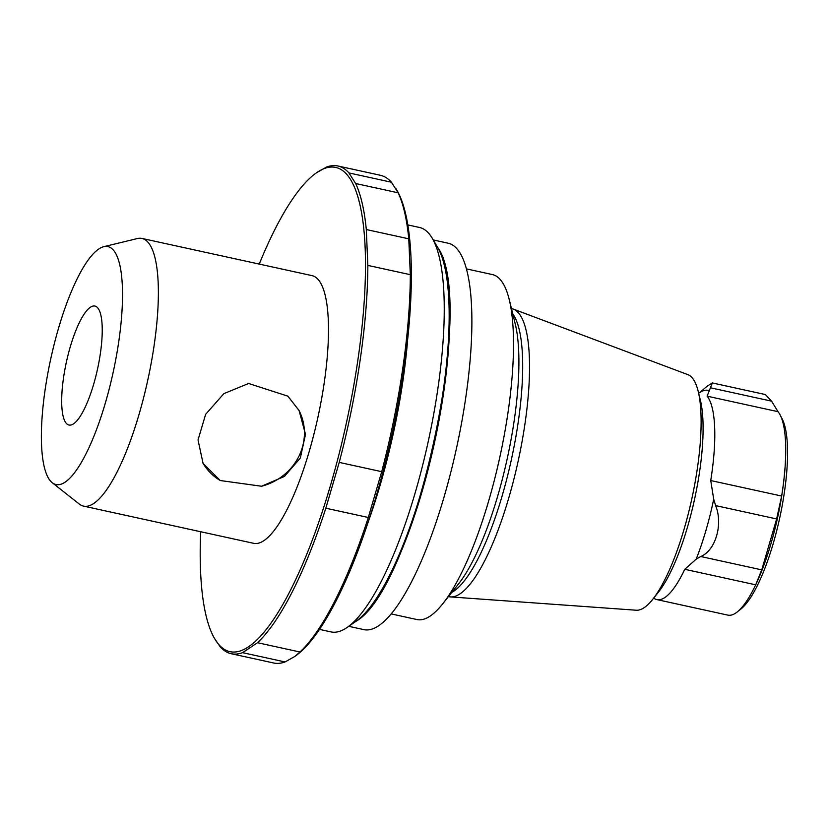 <?xml version="1.0" encoding="UTF-8"?>
<svg xmlns="http://www.w3.org/2000/svg" width="829" height="829" viewBox="0 0 829 829"><rect width="100%" height="100%" fill="white"/><g stroke="black" fill="none" stroke-linecap="round" stroke-linejoin="round"><path stroke-width="1.24" d="M52.206 482.675L79.252 504.042A136.992 35.916 -77.7 0 0 83.46 506.094A136.992 35.916 -77.7 0 0 147.821 379.941A136.992 35.916 -77.7 0 0 142.008 238.441A136.992 35.916 -77.7 0 0 137.324 238.555L103.822 246.679A121.77 31.927 -77.7 0 0 52.548 350.926A121.77 31.927 -77.7 0 0 48.838 478.81A121.77 31.927 -77.7 0 0 52.206 482.675A121.77 31.927 -77.7 0 0 113.148 372.366A121.77 31.927 -77.7 0 0 103.822 246.679M83.46 506.094L253.581 543.306A136.992 35.916 -77.7 0 0 317.942 417.153A136.992 35.916 -77.7 0 0 312.118 275.653L142.008 238.441M202.67 462.655A54.797 51.595 151.6 0 0 220.234 480.53L261.529 486.24A54.797 51.595 151.6 0 0 298.554 409.609A54.797 51.595 151.6 0 0 298.399 409.319M220.234 480.53L203.084 463.442L198.027 439.95L205.644 414.334L223.861 393.64L248.617 383.485L287.87 396.169L299.072 410.531L305.507 434.344L300.316 458.085L284.43 476.437L261.529 486.24M70.206 347.05A60.88 15.958 102.3 0 1 94.972 306.067A60.88 15.958 102.3 0 1 97.553 368.946A60.88 15.958 102.3 0 1 68.952 425.018A60.88 15.958 102.3 0 1 70.206 347.05M200.691 531.741A247.798 64.973 -77.7 0 0 214.649 638.672A247.798 64.973 -77.7 0 0 323.807 507.11A247.798 64.973 -77.7 0 0 365.402 255.674A247.798 64.973 -77.7 0 0 316.564 172.733A247.798 64.973 -77.7 0 0 259.228 264.088M738.846 610.558L739.613 610.02A102.164 26.787 -77.7 0 0 779.674 518.146A102.164 26.787 -77.7 0 0 781.633 417.92L781.156 417.122M755.706 584.766A105.21 27.585 -77.7 0 0 755.799 584.58A105.21 27.585 -77.7 0 0 785.716 447.805A105.21 27.585 -77.7 0 0 785.716 447.598M712.339 382.946L765.343 394.542L771.592 401.163L778.027 411.681A105.822 27.74 -77.7 0 1 785.705 447.38A105.822 27.74 -77.7 0 1 781.643 496.043L776.638 518.944L761.747 569.865L755.685 584.818A105.822 27.74 -77.7 0 1 755.623 584.953A105.822 27.74 -77.7 0 1 727.821 615.118L656.91 599.605A105.822 27.74 -77.7 0 0 684.775 569.305L696.173 559.16L700.743 556.518C715.52 550.57 723.24 524.301 715.634 505.597L713.707 499.193L710.733 480.54A105.822 27.74 -77.7 0 0 707.116 396.169L712.339 382.957L707.303 386.086L699.396 392.759M653.563 598.258L654.578 598.662A105.822 27.74 -77.7 0 0 656.91 599.605M448.479 596.579A147.407 38.652 -77.7 0 0 450.396 596.911L636.289 610.227A120.671 31.637 -77.7 0 0 652.682 599.367A120.671 31.637 -77.7 0 0 691.79 498.923A120.671 31.637 -77.7 0 0 698.184 391.319A120.671 31.637 -77.7 0 0 687.821 374.615L513.338 309.103A147.407 38.652 -77.7 0 0 511.462 308.595M450.396 596.911A147.407 38.652 -77.7 0 0 518.187 460.955A147.407 38.652 -77.7 0 0 513.338 309.103M391.112 613.895L416.925 619.543A176.567 46.289 -77.7 0 0 442.645 603.906L458.302 584.227A150.992 39.585 -77.7 0 0 507.244 458.561A150.992 39.585 -77.7 0 0 515.234 323.932L509.224 299.518A176.567 46.289 -77.7 0 0 492.385 274.565L466.561 268.917M442.645 603.906A176.567 46.289 -77.7 0 0 499.877 456.945A176.567 46.289 -77.7 0 0 509.224 299.518M367.496 523.949A207.001 54.279 -77.7 0 0 407.557 340.802M319.424 629.377L331.03 631.916A207.001 54.279 -77.7 0 0 347.102 627.46A207.001 54.279 -77.7 0 0 428.282 441.287A207.001 54.279 -77.7 0 0 432.23 238.224A207.001 54.279 -77.7 0 0 419.495 227.467L407.889 224.928M348.75 626.32L363.776 629.605A197.748 51.844 -77.7 0 0 444.209 496.478A197.748 51.844 -77.7 0 0 448.282 243.239L433.256 239.944M439.266 250.41A197.748 51.844 102.3 0 1 422.054 491.628A197.748 51.844 102.3 0 1 358.584 619.315M391.423 182.225L348.947 172.929A249.622 65.45 -77.7 0 0 337.911 165.997L380.387 175.282A249.622 65.45 -77.7 0 1 391.423 182.225L398.148 192.805A249.622 65.45 -77.7 0 1 408.77 238.825L410.314 274.689A249.622 65.45 -77.7 0 1 381.703 471.68L368.304 517.493A249.622 65.45 -77.7 0 1 299.974 651.998L295.062 656.267A247.798 64.973 -77.7 0 0 392.241 433.401A247.798 64.973 -77.7 0 0 396.967 190.328L396.138 188.908M294.378 656.723L285.041 661.946L242.565 652.661L257.508 642.713A249.622 65.45 -77.7 0 0 325.828 508.208L339.227 462.395A249.622 65.45 -77.7 0 0 367.838 265.404L366.304 229.54A249.622 65.45 -77.7 0 0 355.672 183.52L348.947 172.929M214.649 638.672L220.203 646.775A249.622 65.45 -77.7 0 0 231.239 653.718L273.715 663.003A249.622 65.45 -77.7 0 0 285.041 661.946M398.148 192.805L355.672 183.52M408.77 238.825L366.304 229.54M410.314 274.689L367.838 265.404M381.703 471.68L339.227 462.395M368.304 517.493L325.828 508.208M299.974 651.998L257.508 642.713M231.239 653.718A249.622 65.45 -77.7 0 0 242.565 652.661M337.911 165.997A249.622 65.45 -77.7 0 0 326.574 167.054L316.564 172.733M710.588 387.817L771.592 401.163M700.743 556.518L761.747 569.865M715.634 505.597L776.638 518.944M709.054 390.614A109.563 28.725 -77.7 0 0 699.562 392.749M707.116 396.169L778.027 411.681M710.733 480.54L781.643 496.043M696.173 559.16A109.563 28.725 -77.7 0 0 713.707 499.193M684.775 569.305L755.685 584.818M652.682 599.367L658.423 592.144A111.293 29.181 -77.7 0 0 694.495 499.514A111.293 29.181 -77.7 0 0 700.391 400.272L698.184 391.319M451.867 592.331A146.194 38.331 -77.7 0 0 511.41 459.463A146.194 38.331 -77.7 0 0 512.768 313.88M347.102 627.46L355.796 621.418A198.939 52.165 -77.7 0 0 433.816 442.499A198.939 52.165 -77.7 0 0 437.619 247.343L432.23 238.224M698.526 392.697L699.925 392.687M355.796 621.418C414.469 588.994 477.39 301.31 437.619 247.343M298.554 409.609L299.062 410.542"/></g></svg>
